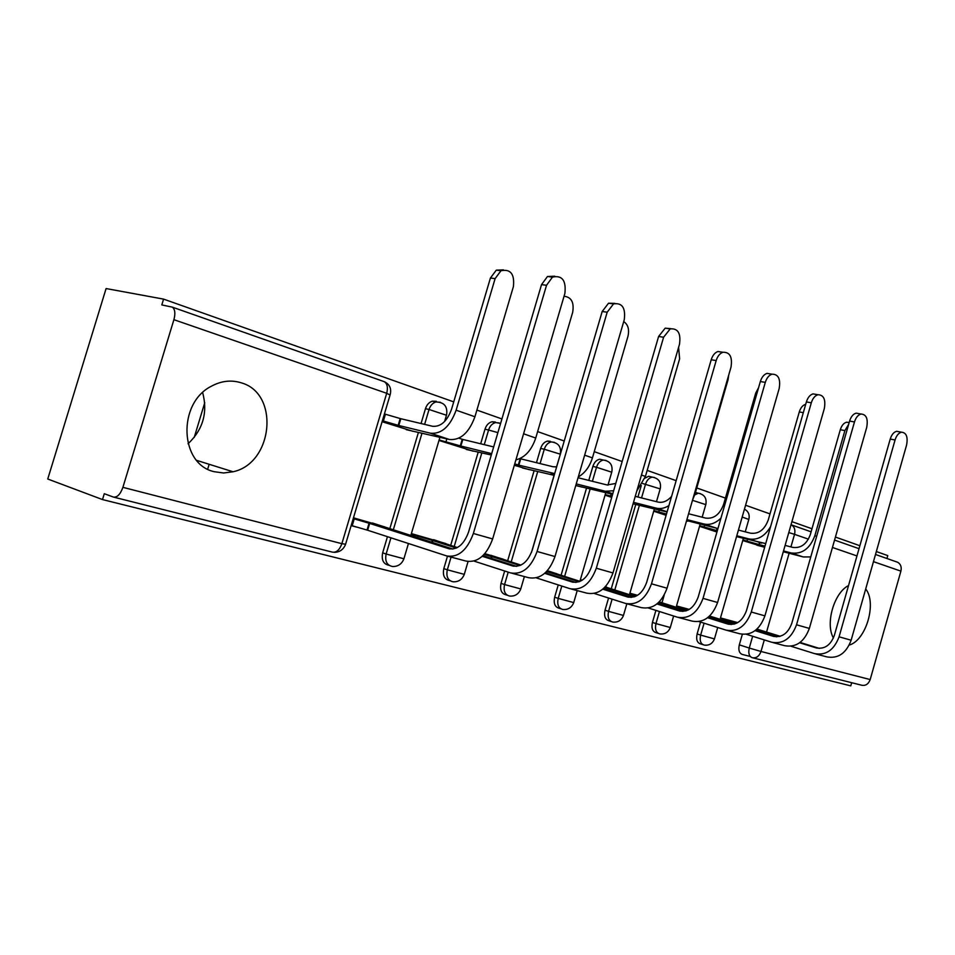 <?xml version="1.0" encoding="UTF-8"?>
<svg xmlns="http://www.w3.org/2000/svg" width="955" height="955" viewBox="0 0 955 955"><rect width="100%" height="100%" fill="white"/><g stroke="black" fill="none" stroke-linecap="round" stroke-linejoin="round"><path stroke-width="1.43" d="M603.13 460.012L599.74 459.224C596.553 459.868 594.261 462.256 592.876 466.398L596.493 467.27C597.878 463.115 600.17 460.716 603.369 460.071L606.067 460.477M651.513 476.951L648.66 476.282L644.864 478.216M697.09 492.923L695.491 492.362M849.246 645.079C866.09 640.399 877.072 602.844 865.696 588.984M214.338 471.722L223.613 472.988L233.044 471.77C273.226 463.342 279.922 393.424 241.185 382.8C231.229 379.72 221.285 380.866 211.341 386.238C177.117 403.332 179.695 464.476 214.338 471.722M188.051 443.777C203.045 429.523 207.915 412.476 202.663 392.624M453.732 401.876L163.58 299.118L106.089 288.553L47.75 479.016L102.507 499.572L850.786 685.869L851.681 682.706M848.541 585.558C834.085 592.649 825.096 623.758 833.428 638M886.932 558.496L887.756 555.595L876.332 551.548M859.87 545.723L835.41 537.056M811.977 528.76L791.91 521.657M770.005 513.897L745.58 505.243M725.43 498.104L696.756 487.957M676.152 480.651L647.18 470.397M622.159 461.528L594.261 451.655M564.226 441.019L537.629 431.588M501.924 418.947L476.891 410.089M102.507 499.572L104.286 493.699L113.347 497.054C117.155 497.662 120.33 494.427 122.897 487.337L173.906 319.686C175.541 313.491 175.028 309.313 172.378 307.152L161.813 304.932L163.58 299.118M750.248 656.455L742.202 654.426C739.158 653.125 738.203 649.937 739.313 644.852L742.333 634.335M896.614 561.874L897.772 562.316C900.744 564.154 901.783 567.091 900.899 571.138L870.184 679.566C868.465 684.102 865.624 685.988 861.637 685.213L752.85 657.852M607.237 587.528L605.518 586.561M556.837 573.788L547.37 570.696M575.769 485.522L582.168 487.122M503.166 559.176L484.842 553.649M514.327 465.288L529.44 469.729M445.901 543.574L411.378 533.606M438.99 440.458L473.191 451.178M384.674 526.885L353.469 517.813M382.107 421.716L413.061 431.338M388.995 565.3C383.409 564.13 381.296 559.976 382.657 552.838L387.455 536.674M389.867 528.545L418.35 432.639M421.06 423.531L425.464 408.692L429.034 409.492C430.347 405.541 432.627 403.034 435.886 401.971L440.47 402.306M450.056 580.747L449.59 580.592C444.421 579.446 442.487 575.459 443.812 568.619L447.489 556.168M450.76 545.114L478.133 452.395M480.675 443.777L484.985 429.201L488.578 430.037C489.939 425.966 492.255 423.483 495.55 422.588L499.334 422.981M507.201 595.216L506.222 594.881C501.471 593.747 499.74 589.904 501.029 583.374L504.67 570.995M507.714 560.609L534.06 470.887M536.471 462.698L540.661 448.408L544.278 449.256C545.663 445.126 547.979 442.678 551.238 441.926L554.413 442.332M560.74 608.753L559.355 608.299C554.962 607.165 553.399 603.465 554.652 597.209L558.245 584.914M561.11 575.137L586.501 488.22M588.781 480.401L592.876 466.398M610.985 621.454L609.302 620.893C605.231 619.783 603.799 616.214 605.028 610.209L608.574 598.021M611.26 588.781L635.767 504.491M637.928 497.03L641.271 485.57M658.27 633.392L656.336 632.759C652.54 631.661 651.226 628.223 652.432 622.433L655.918 610.388M702.82 644.637L700.707 643.945C697.15 642.882 695.944 639.552 697.114 633.965L700.54 622.075M207.701 469.12L209.157 464.285M204.728 402.771L194.235 437.402M742.739 540.542L763.725 547M384.555 413.993L400.825 418.72L398.796 425.5L430.574 433.236C441.592 434.167 450.115 426.491 456.132 410.196L495.108 278.621L490.428 278.012L496.278 270.17L503.404 269.847M351.142 525.632L356.561 527.088M737.702 622.612L720.476 617.921M436.316 401.291L432.317 401.184C429.046 402.246 426.766 404.741 425.464 408.692M495.215 421.967L491.944 421.776C488.662 422.671 486.334 425.142 484.985 429.201M550.319 441.317L547.621 441.091C544.362 441.843 542.046 444.278 540.661 448.408M689.271 609.409L676.522 605.936M699.538 526.301L716.942 532.042M637.546 595.299L629.918 593.222M653.709 511.212L666.113 515.294M582.192 580.198L580.389 579.709M605.04 495.168L611.713 497.376M848.673 424.307L844.9 430.586L840.304 429.726C841.689 425.405 843.826 422.898 846.703 422.194L849.162 422.564M756.945 545.221L764.668 547.239M783.291 551.739L803.215 556.944L810.771 556.932M759.894 542.691L759.332 544.637L764.991 546.117M783.518 550.951L791.206 552.957C802.081 554.401 809.959 548.648 814.842 535.707L844.9 430.586M759.332 544.637L742.906 539.957M840.304 429.726L810.317 534.585C806.712 544.171 800.863 548.445 792.793 547.394L785.106 545.412M815.809 653.96L826.684 656.849C838.001 658.938 846.154 653.399 851.144 640.22L906.582 445.078C908.074 436.936 906.379 432.639 901.496 432.185C898.631 432.937 896.482 435.528 895.074 439.969L890.227 439.061C891.648 434.632 893.785 432.042 896.65 431.302L899.288 431.779M720.333 618.434L736.544 623.245M890.227 439.061L834.348 635.397C830.635 645.246 824.571 649.412 816.155 647.884L799.633 642.775M779.411 636.508L756.575 629.441M819.342 648.397L800.087 642.44M780.223 636.293L756.957 629.094M737.356 622.815L729.262 620.308M790.979 646.249L814.52 653.614C825.86 655.715 834.049 650.104 839.075 636.818L895.074 439.969M803.298 412.667L799.287 411.939C800.648 407.666 802.785 405.123 805.71 404.287M715.414 531.541L716.966 531.947M736.544 536.615L765.719 543.586M717.468 528.473L717.324 530.717M736.794 535.767L748.875 538.907C757.59 540.446 764.824 536.34 770.59 526.611M716.859 530.598L699.705 525.727M799.287 411.939L768.274 519.89C764.573 529.762 758.652 534.191 750.523 533.188L738.43 530.085M756.969 393.269L755.727 393.054L758.58 387.67M686.514 520.929L687.684 521.179L686.609 520.606M686.633 520.523L717.933 528.593M686.896 519.604L703.966 523.997C709.887 525.31 715.558 523.34 720.965 518.088M666.471 514.053L653.877 510.639M755.727 393.054L723.639 504.288C719.831 514.47 713.839 519.078 705.661 518.099L688.591 513.766M772.941 642.572L784.544 645.664C795.945 647.753 804.217 641.999 809.351 628.414L866.71 427.386C868.226 418.815 866.328 414.363 861.028 414.028C858.079 414.852 855.895 417.502 854.474 421.955L849.592 421.071C851.012 416.631 853.197 413.993 856.134 413.157L859.214 413.706M676.379 606.449L688.161 610.018M849.592 421.071L791.779 623.364C787.959 633.523 781.799 637.833 773.323 636.317L755.071 630.658M734.097 624.14L709.207 616.405M776.63 636.83L755.56 630.288M734.932 623.89L709.613 616.035M689.176 609.457L686.991 608.789M746.44 634.311L771.628 642.226C783.052 644.315 791.361 638.501 796.53 624.797L854.474 421.955M727.34 630.467L739.779 633.774C751.251 635.851 759.631 629.882 764.919 615.868L824.32 408.573C825.86 399.524 823.747 394.916 817.958 394.725C814.937 395.657 812.717 398.354 811.308 402.795L806.39 401.936C807.799 397.495 810.007 394.821 813.027 393.89L816.644 394.499M686.681 610.663L659.26 601.877M629.763 593.735L636.591 595.86M806.39 401.936L746.488 610.567C742.548 621.048 736.317 625.537 727.782 624.033L707.619 617.742M685.809 610.949L658.652 602.474M731.208 624.522L708.121 617.336M699.012 621.598L726.027 630.121C737.535 632.198 745.951 626.158 751.275 612.012L811.308 402.795M692.566 500.002L695.073 493.807L728.044 379.815L728.701 375.1M633.081 503.81L667.067 512.011M633.511 502.342L656.204 508.144C660.371 509.134 664.62 508.287 668.93 505.589M612.012 496.349L605.207 494.606M671.592 496.385C667.354 501.172 662.818 503.058 657.971 502.055L635.254 496.349M636.83 490.954L645.425 476.426L679.626 358.782L678.587 347.369M575.781 485.498L612.609 494.296M576.247 483.899L605.327 491.252L613.635 490.751M615.772 483.457L607.153 484.973L578.05 477.739M578.276 476.951C584.914 473.107 589.629 466.756 592.434 457.887L627.96 336.339C629.488 329.463 628.068 324.545 623.711 321.596M522.564 467.998L554.163 475.339M519.962 458.579L520.714 458.83L518.851 465.169L554.688 473.573M518.851 465.169L514.745 463.867M556.646 466.9L552.909 466.732L520.714 458.83M678.778 617.575L692.1 621.108C703.644 623.173 712.144 616.966 717.587 602.486L779.173 388.53C780.736 378.944 778.349 374.157 771.998 374.181C768.942 375.231 766.698 377.965 765.301 382.37L760.347 381.546C761.744 377.141 763.976 374.42 767.044 373.369L771.33 374.074M635.171 596.529L605.219 586.895M580.234 580.222L581.511 580.628M760.347 381.546L698.224 596.935C694.166 607.75 687.851 612.418 679.268 610.925L656.956 603.954M634.263 596.851L604.575 587.564M682.825 611.415L657.506 603.5M648.409 608.013L677.453 617.216C689.009 619.282 697.532 613.003 703.023 598.379L765.301 382.37M626.922 603.799L641.247 607.607C652.838 609.648 661.433 603.178 667.056 588.208L731.005 367.15C732.569 356.919 729.859 351.965 722.863 352.276C719.784 353.469 717.551 356.227 716.178 360.572L711.2 359.772C712.561 355.439 714.794 352.693 717.885 351.512L722.947 352.252M580.043 581.38L547.287 570.792M546.582 571.556L546.738 573.239M711.2 359.772L646.666 582.359C642.488 593.556 636.09 598.427 627.483 596.947L602.784 589.187M579.112 581.75L547.179 571.711M631.16 597.424L603.357 588.698M594.297 593.473L625.597 603.453C637.2 605.482 645.831 598.94 651.489 583.815L716.178 360.572M571.436 589.068L586.871 593.162C598.487 595.18 607.189 588.435 612.979 572.94L679.483 344.289C681.034 333.307 677.943 328.174 670.195 328.89L663.594 337.234L658.604 336.482L665.181 328.162L670.828 328.675M520.929 565.097L490.775 555.261M484.113 554.461L491.932 556.681L491.431 558.377M658.604 336.482L591.491 566.769C587.17 578.36 580.7 583.433 572.081 581.989L544.696 573.346M519.962 565.527L491.932 556.681M575.901 582.443L545.317 572.797M536.316 577.882L570.111 588.722C581.726 590.715 590.465 583.887 596.314 568.225L663.594 337.234M515.915 459.88C524.987 457.529 531.589 450.259 535.731 438.047L572.678 312.321C574.277 302.401 571.4 297.053 564.047 296.265M466.338 449.471L491.288 454.998M458.854 438.178L462.817 439.455L460.871 446.021L491.694 453.625M460.871 446.021L439.133 439.957M493.675 446.928L462.817 439.455M511.94 573.263L528.604 577.691C540.208 579.673 549.006 572.618 554.998 556.55L624.248 319.77C625.752 307.892 622.183 302.592 613.552 303.881L607.189 312.201L602.187 311.497L608.538 303.213L614.925 303.392M457.361 547.573L433.57 539.671M411.223 534.12L432.901 540.614L432.34 542.512M602.187 311.497L532.269 550.032C527.805 562.053 521.275 567.365 512.656 565.957L482.263 556.299M456.359 548.075L432.901 540.614M516.619 566.363L482.932 555.679M474.002 561.098L510.615 572.916C522.218 574.874 531.04 567.736 537.092 551.489L607.189 312.201M406.245 429.666L449.411 439.491C460.453 440.458 468.953 432.89 474.921 416.762L513.408 286.572C514.709 274.013 510.555 268.749 500.957 270.754L495.108 278.621M398.796 425.5L382.394 420.749M490.428 278.012L451.572 409.17C447.131 421.239 440.816 426.945 432.627 426.288L400.825 418.72M447.967 556.276L466.004 561.074C477.584 562.996 486.465 555.619 492.649 538.942L564.883 293.424C566.291 280.448 562.149 275.016 552.468 277.117L546.535 285.27L541.533 284.626L547.466 276.508L554.783 276.21M452.897 549.065L372.438 522.994M353.243 518.589L369.669 523.412L367.639 530.24L446.654 555.929C458.209 557.839 467.114 550.355 473.358 533.487L546.535 285.27M541.533 284.626L468.571 532.031C463.951 544.517 457.361 550.068 448.778 548.707L369.669 523.412M367.639 530.24L352.192 525.727L354.221 518.899M351.213 525.405L352.192 525.727M641.545 497.937L645.532 484.185C646.929 480.043 649.173 477.691 652.277 477.142L654.593 477.524M694.727 494.929L698.272 493.21L700.278 493.568M122.897 487.337L341.866 543.67L386.703 393.293L173.906 319.686M739.313 644.852L749.269 648.051L752.647 636.269M808.408 539.145L794.536 534.346L790.931 546.917M789.116 553.255L766.555 632.055M764.298 639.922L760.992 651.477L870.184 679.566M900.899 571.138L873.467 561.647M856.969 555.941L832.45 547.466M382.657 552.838L386.13 554.019L390.941 537.808M393.341 529.727L421.943 433.391M424.617 424.378L429.034 409.492L446.463 415.246L444.6 421.513M443.812 568.619L447.322 569.801L451.07 557.099M454.282 546.248L481.726 453.255M484.269 444.648L488.578 430.037L497.889 432.615M501.029 583.374L504.562 584.556L508.203 572.14M511.259 561.731L537.665 471.77M540.076 463.581L544.278 449.256L560.37 454.198M554.652 597.209L558.198 598.379L561.803 586.048M564.656 576.259L590.106 489.127M592.387 481.308L596.493 467.27L611.737 472.2L607.965 485.14M605.028 610.209L608.574 611.367L612.119 599.155M614.817 589.892L639.373 505.41M642.524 483.457L660.192 488.9L656.479 501.685M652.432 622.433L655.966 623.591L659.463 611.522M662.006 602.736L664.191 595.168M697.114 633.965L700.648 635.099L704.086 623.197M714.4 639.026C712.49 643.658 709.099 645.687 704.229 645.103C700.672 644.04 699.478 640.71 700.648 635.099L714.447 638.907L717.718 627.495M742.178 517.049L748.816 519.448L745.246 531.84M670.243 627.65C668.285 632.377 664.823 634.466 659.881 633.917C656.073 632.831 654.772 629.393 655.966 623.591L670.291 627.519L673.621 615.999M623.412 615.593C621.407 620.416 617.885 622.576 612.847 622.075C608.765 620.953 607.344 617.384 608.574 611.367L623.46 615.438L626.85 603.787M573.657 602.772C571.603 607.678 568.01 609.923 562.901 609.481C558.496 608.347 556.932 604.646 558.198 598.379L573.716 602.593L577.214 590.596M520.702 589.128C518.601 594.117 514.948 596.445 509.743 596.075C504.992 594.941 503.261 591.097 504.562 584.556L520.762 588.937L524.379 576.569M464.214 574.576C462.077 579.637 458.364 582.049 453.1 581.786C447.919 580.652 445.997 576.653 447.322 569.801L464.285 574.361L468.057 561.552M403.834 559.021C401.673 564.13 397.925 566.637 392.601 566.506C386.93 565.408 384.769 561.242 386.13 554.019L403.917 558.782L408.442 543.502M692.482 500.313L705.793 504.622L702.164 517.216M556.526 466.911L560.287 454.449M752.134 657.673C749.102 656.372 748.147 653.172 749.269 648.051L760.992 651.477C759.153 656.383 756.205 658.449 752.134 657.673M390.201 394.63C391.622 388.649 389.7 384.352 384.447 381.749C387.336 383.862 388.088 387.718 386.703 393.293L390.058 395.024L345.591 544.243L341.866 543.67C339.55 549.996 336.375 552.814 332.34 552.109L114.015 497.221M172.378 307.152L383.934 381.558M788.794 532.556L794.536 534.346C795.515 529.989 794.5 526.838 791.48 524.928L791.038 524.713M803.215 556.944L791.206 552.957M747.502 539.468L747.049 541.031M759.488 542.583L758.939 544.505M816.644 536.34L814.842 535.707M816.155 647.884L816.955 648.099M724.188 620.547L724.427 619.7M839.075 636.818L851.144 640.22M761.624 543.132L748.875 538.907M704.706 525.19L704.205 526.897M717.038 528.366L716.429 530.467M717.491 528.485L703.966 523.997M659.332 510.03L658.783 511.892M773.323 636.317L774.135 636.543M680.569 608.753L680.831 607.834M796.53 624.797L809.351 628.414M727.782 624.033L728.593 624.248M634.311 596.254L634.609 595.24M751.275 612.012L764.919 615.868M667.139 511.761L656.204 508.144M611.14 493.926L610.543 495.967M695.073 493.807L694.428 493.58M612.776 493.723L605.327 491.252M645.425 476.426L641.45 475.041M554.449 474.36L551.011 473.214M520.177 458.651L518.302 464.99M592.434 457.887L584.651 455.165M679.268 610.925L680.091 611.152M703.023 598.379L717.587 602.486M627.483 596.947L628.306 597.173M546.224 573.084L546.666 571.568M651.489 583.815L667.056 588.208M572.081 581.989L572.893 582.216M490.894 558.198L491.383 556.526M596.314 568.225L612.979 572.94M446.845 438.858L446.021 441.652M462.244 439.264L460.298 445.83M535.731 438.047L523.591 433.797M512.656 565.957L513.48 566.172M417.538 537.784L417.992 536.268M431.756 542.321L432.305 540.458M537.092 551.489L554.998 556.55M449.411 439.491L430.574 433.236M385.426 414.195L383.397 420.988M400.205 418.505L398.187 425.297M474.921 416.762L456.132 410.196M448.778 548.707L449.59 548.922M367.007 530.061L369.036 523.245M473.358 533.487L492.649 538.942M196.706 460.382L233.044 471.77M748.863 519.269C749.878 514.733 748.41 511.355 744.458 509.122M743.36 538.393L720.094 619.282M695.443 492.529L698.272 493.21C704.372 494.427 706.903 498.164 705.864 504.419M648.66 476.282L652.277 477.142C658.687 478.264 661.349 482.108 660.263 488.674M599.74 459.224L603.369 460.071C610.126 461.074 612.943 465.037 611.821 471.949M547.621 441.091L551.238 441.926C558.424 442.75 561.433 446.821 560.275 454.15M491.944 421.776L500.587 423.483M432.317 401.184L435.886 401.971C444.218 402.151 447.776 406.46 446.582 414.9M700.194 524.02L676.116 607.368M654.426 508.776L629.464 594.738M605.804 492.565L579.912 581.332M554.067 475.315L531.446 552.479M439.957 437.175L410.781 535.636M334.166 552.336C339.55 552.277 343.323 549.674 345.507 544.517M897.772 562.316L875.496 554.473M859.034 548.683L834.551 540.076M811.105 531.828L791.027 524.749M849.15 422.635L846.703 422.194M901.496 432.185L896.65 431.302M861.028 414.028L856.134 413.157M817.958 394.725L813.027 393.89M771.998 374.181L767.044 373.369M722.863 352.276L717.885 351.512M670.195 328.89L665.181 328.162M613.552 303.881L608.538 303.213M500.957 270.754L496.278 270.17M552.468 277.117L547.466 276.508"/></g></svg>
